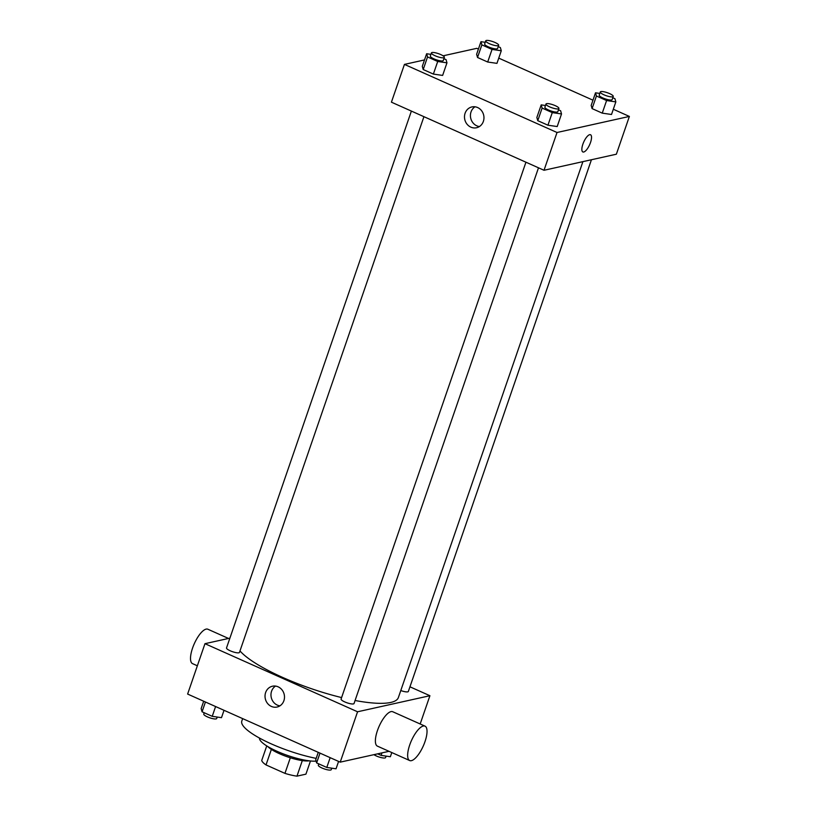 <?xml version="1.0" encoding="UTF-8"?>
<svg xmlns="http://www.w3.org/2000/svg" width="817" height="817" viewBox="0 0 817 817"><rect width="100%" height="100%" fill="white"/><g stroke="black" fill="none" stroke-linecap="round" stroke-linejoin="round"><path stroke-width="1.23" d="M290.321 757.778L284.949 773.372L266.025 764.926A23.325 5.433 19 0 1 261.736 760.433L266.74 745.911M310.47 760.974L305.926 774.159L296.959 776.15A23.325 5.433 19 0 1 284.949 773.372M302.31 760.596L296.959 776.15M309.214 760.831A23.969 5.576 -161 0 1 287.441 756.828A23.969 5.576 -161 0 1 267.813 746.575M271.367 749.393L266.025 764.926M316.118 761.138A32.527 7.567 -161 0 1 280.854 752.927A32.527 7.567 -161 0 1 259.52 738.088M316.179 758.38A54.78 12.755 -161 0 1 264.228 740.549A54.78 12.755 -161 0 1 241.791 721.125L242.659 718.613M389.015 751.313L340.219 762.149L187.624 694.062L204.965 643.684L229.894 638.148M409.96 686.811L429.916 695.716L420.173 723.985M355.078 700.496A85.591 19.925 19 0 0 390.802 702.436A85.591 19.925 19 0 0 398.369 697.565L582.909 161.643M239.984 650.924A85.591 19.925 19 0 0 341.598 697.575M429.916 695.716L357.56 711.781L204.965 643.684M411.38 111.081L226.523 647.942A6.853 1.593 19 0 0 231.323 651.251A6.853 1.593 19 0 0 238.87 652.783A6.853 1.593 19 0 0 239.473 652.395L423.931 116.688M400.79 690.539A6.853 1.593 19 0 0 407.744 691.846A6.853 1.593 19 0 0 408.357 691.458L591.437 159.744M538.495 167.812L354.037 703.519A6.853 1.593 -161 0 1 347.041 702.804A6.853 1.593 -161 0 1 341.087 699.066L525.944 162.205M357.56 711.781L340.219 762.149M283.897 700.7A10.662 9.692 77.5 0 1 277.075 707.032A10.662 9.692 77.5 0 1 265.3 698.719A10.662 9.692 77.5 0 1 272.449 686.219A10.662 9.692 77.5 0 1 282.028 689.885A10.662 9.692 77.5 0 1 283.897 700.7M409.664 760.535L377.393 746.125A18.832 6.495 -66 0 1 378.22 728.458A18.832 6.495 -66 0 1 391.026 711.617A18.832 6.495 -66 0 1 392.742 711.74L425.014 726.139A18.832 6.495 -66 0 1 423.277 745.982A18.832 6.495 -66 0 1 409.664 760.535A18.832 6.495 -66 0 1 410.491 742.857A18.832 6.495 -66 0 1 423.308 726.027A18.832 6.495 -66 0 1 425.014 726.139M228.525 638.455L207.865 629.233A18.832 6.495 114 0 0 194.262 643.786A18.832 6.495 114 0 0 192.516 663.629L197.357 665.784M279.925 705.847A10.662 9.692 77.5 0 1 271.244 697.401A10.662 9.692 77.5 0 1 275.543 686.086M613.312 109.253L629.376 116.433L616.365 154.209L544.02 170.273L391.425 102.176L404.435 64.4L424.503 59.937M443.08 55.822L476.781 48.336L478.415 49.061M498.748 58.13L592.979 100.185M443.907 58.671L446.062 59.631L446.97 62.827L442.63 75.419L433.378 74.081L423.206 69.537L422.297 66.351L426.637 53.759L430.906 54.371M612.791 97.734L614.935 98.694L615.844 101.89L611.514 114.482L602.252 113.144L592.09 108.6L591.181 105.413L595.511 92.811L599.79 93.434M629.376 116.433L557.02 132.497L404.435 64.4M498.227 46.61L500.372 47.57L501.281 50.766L496.95 63.358L487.688 62.021L477.526 57.476L476.617 54.279L480.958 41.687L485.227 42.31M558.471 109.795L560.615 110.755L561.524 113.951L557.194 126.543L547.931 125.205L537.77 120.671L536.861 117.474L541.201 104.882L545.47 105.495M557.02 132.497L544.02 170.273M483.358 121.416A10.662 9.692 77.5 0 1 476.536 127.748A10.662 9.692 77.5 0 1 464.761 119.435A10.662 9.692 77.5 0 1 471.909 106.935A10.662 9.692 77.5 0 1 481.499 110.591A10.662 9.692 77.5 0 1 483.358 121.416M589.68 134.693A9.416 3.248 -66 0 1 590.538 134.754A9.416 3.248 -66 0 1 589.66 144.68A9.416 3.248 -66 0 1 582.858 151.952A9.416 3.248 -66 0 1 583.277 143.108A9.416 3.248 -66 0 1 589.68 134.693M590.528 134.754A9.416 3.248 -66 0 1 589.66 144.67A9.416 3.248 -66 0 1 582.858 151.952M479.395 126.553A10.662 9.692 77.5 0 1 470.704 118.118A10.662 9.692 77.5 0 1 475.004 106.792M561.524 113.951L552.272 112.613L542.11 108.069L541.201 104.882M545.97 104.035L544.888 107.18A6.853 1.593 19 0 0 549.688 110.499A6.853 1.593 19 0 0 557.235 112.031A6.853 1.593 19 0 0 557.837 111.643L558.92 108.498A6.853 1.593 19 0 0 552.966 104.76A6.853 1.593 19 0 0 545.97 104.035A6.853 1.593 19 0 0 550.77 107.344A6.853 1.593 19 0 0 558.317 108.886A6.853 1.593 19 0 0 558.92 108.498M557.194 126.543L547.931 125.205L537.77 120.671L536.861 117.474M552.272 112.613L547.931 125.205M542.11 108.069L537.77 120.671M446.97 62.827L437.708 61.489L427.546 56.945L426.637 53.748M431.407 52.911L430.324 56.056A6.853 1.593 19 0 0 435.124 59.365A6.853 1.593 19 0 0 442.671 60.907A6.853 1.593 19 0 0 443.274 60.519L444.356 57.374A6.853 1.593 19 0 0 438.402 53.636A6.853 1.593 19 0 0 431.407 52.911A6.853 1.593 19 0 0 436.207 56.22A6.853 1.593 19 0 0 443.754 57.762A6.853 1.593 19 0 0 444.356 57.374M442.63 75.419L433.378 74.081L423.206 69.537L422.297 66.351M437.708 61.489L433.378 74.081M427.546 56.945L423.206 69.537M615.844 101.89L606.592 100.542L596.42 96.008L595.511 92.811M600.291 91.974L599.208 95.119A6.853 1.593 19 0 0 603.998 98.428A6.853 1.593 19 0 0 611.545 99.97A6.853 1.593 19 0 0 612.158 99.582L613.24 96.437A6.853 1.593 19 0 0 607.286 92.699A6.853 1.593 19 0 0 600.291 91.974A6.853 1.593 19 0 0 605.091 95.283A6.853 1.593 19 0 0 612.638 96.825A6.853 1.593 19 0 0 613.24 96.437M611.514 114.482L602.252 113.144L592.09 108.6L591.181 105.413M606.592 100.542L602.252 113.144M596.42 96.008L592.09 108.6M501.281 50.766L492.028 49.418L481.867 44.884L480.958 41.687M485.727 40.85L484.644 43.995A6.853 1.593 19 0 0 489.444 47.304A6.853 1.593 19 0 0 496.991 48.846A6.853 1.593 19 0 0 497.594 48.458L498.676 45.313A6.853 1.593 19 0 0 492.722 41.575A6.853 1.593 19 0 0 485.727 40.85A6.853 1.593 19 0 0 490.527 44.159A6.853 1.593 19 0 0 498.074 45.701A6.853 1.593 19 0 0 498.676 45.313M496.95 63.358L487.688 62.021L477.526 57.476L476.617 54.279M492.028 49.418L487.688 62.021M481.867 44.884L477.526 57.476M338.585 761.424L336.042 768.797L326.79 767.449L316.628 762.915L315.719 759.718L318.252 752.355M330.16 757.665L326.79 767.449M319.998 753.131L316.628 762.915M318.773 763.875L318.324 765.182A6.853 1.593 19 0 0 323.123 768.491A6.853 1.593 19 0 0 330.671 770.023A6.853 1.593 19 0 0 331.273 769.634L331.773 768.174M224.021 710.3L221.489 717.673L212.226 716.325L202.065 711.791L201.156 708.594L203.688 701.231M215.596 706.542L212.226 716.325M205.435 702.007L202.065 711.791M204.209 712.751L203.76 714.058A6.853 1.593 19 0 0 208.56 717.367A6.853 1.593 19 0 0 216.107 718.899A6.853 1.593 19 0 0 216.709 718.511L217.21 717.05M391.803 752.559L390.363 756.736L381.11 755.388L377.638 753.846M381.968 752.876L381.11 755.388M373.92 754.673A6.853 1.593 19 0 0 384.981 757.962A6.853 1.593 19 0 0 385.593 757.573L386.094 756.113"/></g></svg>
